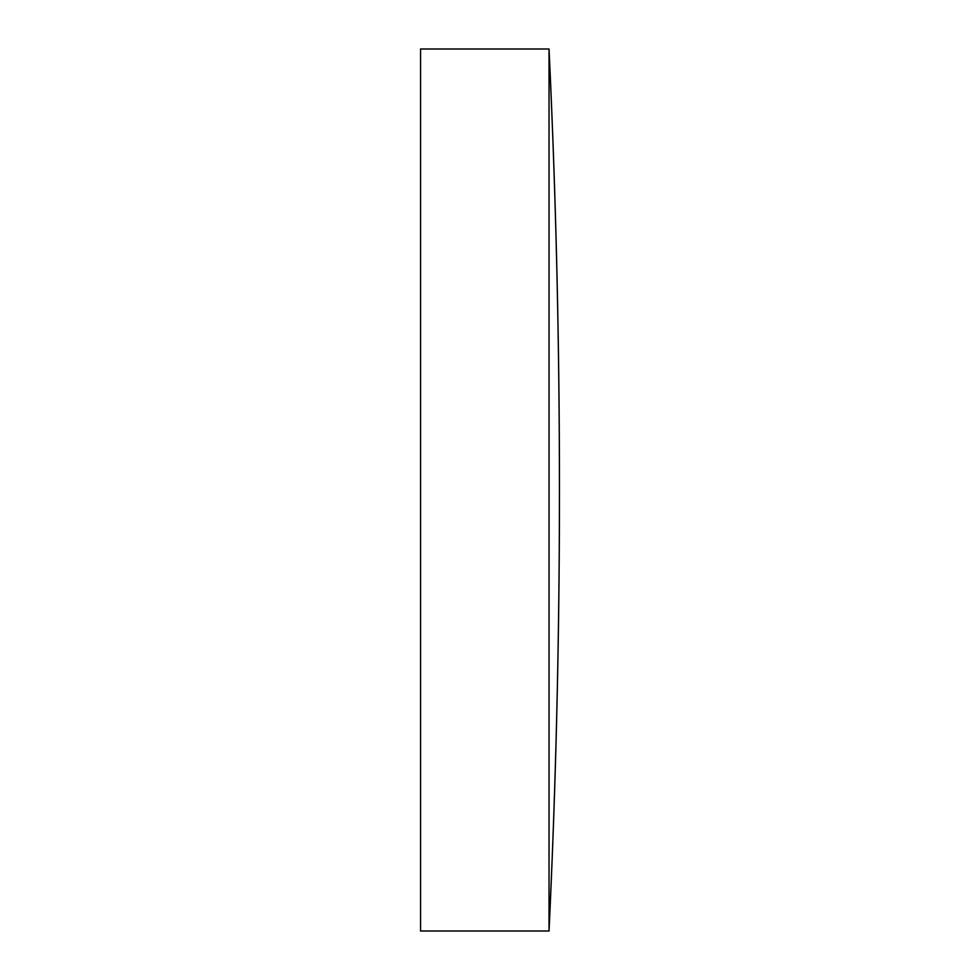 <?xml version="1.0" encoding="UTF-8"?>
<svg xmlns="http://www.w3.org/2000/svg" width="980" height="980" viewBox="0 0 980 980"><rect width="100%" height="100%" fill="white"/><g stroke="black" fill="none" stroke-linecap="round" stroke-linejoin="round"><path stroke-width="1.47" d="M549.033 490L549.033 49L420.555 49L420.555 931L549.033 931L549.033 490M549.033 931A9339.706 9339.706 0 0 0 549.033 49"/></g></svg>
